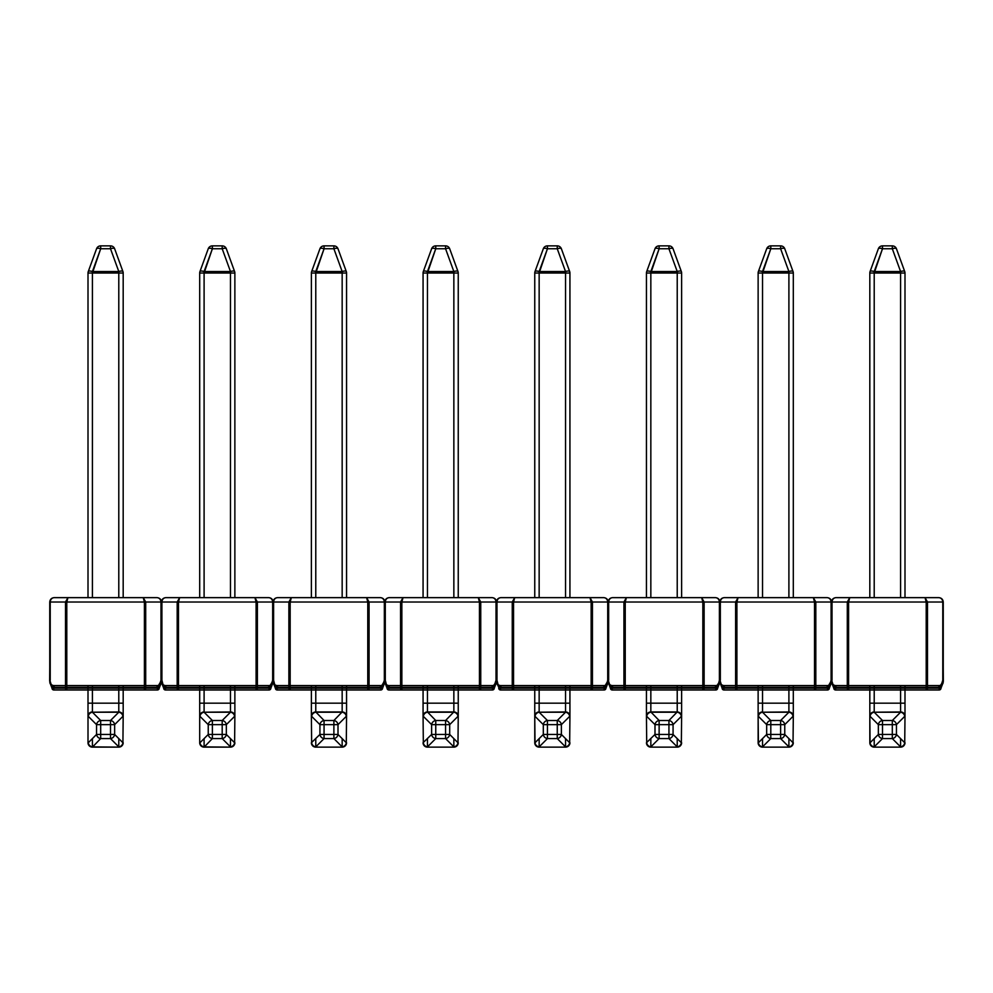 <?xml version="1.0" encoding="UTF-8"?>
<svg xmlns="http://www.w3.org/2000/svg" width="993" height="993" viewBox="0 0 993 993"><rect width="100%" height="100%" fill="white"/><g stroke="black" fill="none" stroke-linecap="round" stroke-linejoin="round"><path stroke-width="1.49" d="M943.251 681.173A4.394 4.394 0 0 1 938.844 685.58L835.957 685.58L938.844 685.58A4.394 4.394 0 0 0 943.251 681.173L939.217 687.317L940.979 687.317L942.779 680.23L940.508 687.317M831.563 680.404L831.563 602.031L831.563 680.019L833.822 687.317L835.585 687.317C833.127 685.629 831.786 683.321 831.563 680.404L827.541 687.317L829.292 687.317L831.091 680.23L831.091 602.031C830.843 599.375 829.527 597.91 827.157 597.637L813.366 597.637L827.157 597.637C829.813 597.91 831.278 599.375 831.563 602.031C831.836 599.375 833.301 597.91 835.957 597.637L849.747 597.637L835.957 597.637C833.586 597.91 832.283 599.375 832.022 602.031L831.563 681.173A4.394 4.394 0 0 1 827.157 685.58L724.269 685.58L827.157 685.58L827.157 687.33A6.157 6.157 0 0 0 827.541 687.317L827.541 688.211L723.897 688.211L723.897 687.317C721.439 685.629 720.099 683.321 719.875 680.404L719.875 602.031L719.875 680.019L722.134 687.317L723.897 687.317A6.157 6.157 0 0 0 724.269 687.33L827.157 687.33L724.269 687.33L724.269 685.58A4.394 4.394 0 0 1 719.875 681.173L715.854 687.317L717.604 687.317L719.404 680.23L719.404 602.031C719.155 599.375 717.84 597.91 715.481 597.637L701.679 597.637L715.481 597.637C718.125 597.91 719.59 599.375 719.875 602.031C720.148 599.375 721.613 597.91 724.269 597.637L738.06 597.637L724.269 597.637C721.899 597.91 720.595 599.375 720.335 602.031L719.875 680.404M835.585 687.317L835.585 688.211L939.217 688.211L835.585 688.211L835.585 687.317A6.157 6.157 0 0 0 835.957 687.33L938.844 687.33A6.157 6.157 0 0 0 939.217 687.317L939.217 688.211L940.979 688.211L942.68 683.829C942.841 682.303 943.151 685.244 943.251 680.019L943.251 602.031L943.226 682.054M938.844 597.637L925.054 597.637L938.844 597.637C941.501 597.91 942.965 599.375 943.251 602.031L942.779 602.031C942.531 599.375 941.215 597.91 938.844 597.637C941.215 597.91 942.531 599.375 942.779 602.031L927.499 602.031L925.054 597.637L927.499 602.031L927.499 688.211L940.508 688.211A1.763 1.291 -90 0 1 939.217 689.974L835.585 689.974L939.217 689.974L835.585 689.974L939.217 689.974L939.217 687.317M927.499 602.031L848.593 602.031L848.593 688.211L926.208 688.211L926.208 602.031L848.593 602.031L849.747 597.637L847.302 602.031L849.747 597.637L925.054 597.637L926.208 602.031L925.054 597.637M892.31 245.867L882.492 245.867L892.31 245.867A4.394 4.394 0 0 1 896.443 248.759L904.722 271.523L896.443 248.759A4.394 1.427 -20 0 0 892.31 248.759A4.394 1.427 -20 0 1 896.443 248.759A4.394 4.394 0 0 0 892.31 245.867A4.394 4.394 0 0 1 896.443 248.759A4.394 4.394 0 0 0 892.31 245.867L892.31 248.759L882.492 248.759A4.394 1.427 20 0 0 878.358 248.759L870.079 271.523L878.358 248.759A4.394 1.427 20 0 1 882.492 248.759L874.212 271.523A4.394 1.427 20 0 0 870.079 271.523A4.394 1.427 20 0 1 874.212 271.523L900.589 271.523A4.394 1.427 -20 0 1 904.722 271.523A4.394 4.394 0 0 1 904.995 273.025L904.995 597.637L904.995 273.025A4.394 4.394 0 0 0 904.722 271.523A4.394 1.427 -20 0 0 900.589 271.523L892.31 248.759L900.589 271.523L900.589 597.637L900.589 273.025L874.212 273.025L874.212 597.637L874.212 273.025L869.818 273.025L869.818 597.637L869.818 273.025A4.394 4.394 0 0 1 870.079 271.523A4.394 4.394 0 0 0 869.818 273.025L874.212 273.025L882.492 248.759L892.31 248.759L892.31 245.867M835.945 597.637L835.957 597.637C833.301 597.91 831.836 599.375 831.563 602.031L831.563 680.019L831.563 602.031L815.812 602.031L813.366 597.637L815.812 602.031L815.812 688.211L828.832 688.211L828.832 687.317L828.832 688.211A1.763 1.291 -90 0 1 827.541 689.974L723.897 689.974L827.541 689.974L723.897 689.974L827.541 689.974L827.541 687.317M831.563 681.173A4.394 4.394 0 0 0 835.957 685.58A4.394 4.394 0 0 1 831.563 681.173A4.394 4.394 0 0 1 827.157 685.58M943.251 680.019L941.004 687.044L943.35 681.335L942.779 602.031L942.779 680.23M900.589 711.956A4.394 4.394 0 0 1 904.995 716.35L904.995 685.58L904.995 716.35A4.394 4.394 0 0 0 900.589 711.956L900.589 712.217A4.394 3.91 45 0 1 904.722 716.35L896.443 724.642L892.31 724.642L892.31 720.508L900.589 712.217L874.212 712.217L882.492 720.508L882.492 734.448L892.31 734.448L892.31 724.642L878.358 724.642A4.394 3.91 -45 0 1 882.492 720.508L892.31 720.508A4.394 3.91 45 0 1 896.443 724.642L896.443 734.448A4.394 3.91 135 0 1 892.31 738.581L882.492 738.581A4.394 3.91 -135 0 1 878.358 734.448L878.358 724.642L870.079 716.35A4.394 3.91 -45 0 1 874.212 712.217L900.589 711.956L900.589 685.58L900.589 703.168L874.212 703.168L874.212 685.58L874.212 711.956A4.394 4.394 0 0 0 869.818 716.35L869.818 685.58L869.818 703.168L874.212 703.168M900.589 738.606L900.589 747.133L874.212 747.133A4.394 4.394 0 0 1 869.818 742.739L869.818 716.35A4.394 4.394 0 0 1 874.212 711.956A4.394 4.394 0 0 0 869.818 716.35L870.079 742.739L878.358 734.448L882.492 734.448L882.492 738.581L874.212 746.873A4.394 3.91 -135 0 1 870.079 742.739L869.818 742.739A4.394 4.394 0 0 0 874.212 747.133L874.212 738.606M869.818 742.739A4.394 4.394 0 0 0 874.212 747.133L900.589 747.133A4.394 4.394 0 0 0 904.995 742.739A4.394 4.394 0 0 1 900.589 747.133A4.394 4.394 0 0 0 904.995 742.739L904.722 742.739A4.394 3.91 135 0 1 900.589 746.873L892.31 738.581L892.31 734.448L896.443 734.448L904.722 742.739L904.995 716.35M882.492 245.867A4.394 4.394 0 0 0 878.358 248.759A4.394 4.394 0 0 1 882.492 245.867L882.492 248.759L882.492 245.867M815.812 602.031L736.905 602.031L736.905 688.211L814.521 688.211L814.521 602.031L736.905 602.031L738.06 597.637L735.614 602.031L738.06 597.637L813.366 597.637L814.521 602.031L813.366 597.637M780.622 245.867L770.804 245.867L780.622 245.867A4.394 4.394 0 0 1 784.755 248.759L793.035 271.523L784.755 248.759A4.394 1.427 -20 0 0 780.622 248.759A4.394 1.427 -20 0 1 784.755 248.759A4.394 4.394 0 0 0 780.622 245.867A4.394 4.394 0 0 1 784.755 248.759A4.394 4.394 0 0 0 780.622 245.867L780.622 248.759L770.804 248.759A4.394 1.427 20 0 0 766.683 248.759L758.391 271.523L766.683 248.759A4.394 1.427 20 0 1 770.804 248.759L762.525 271.523A4.394 1.427 20 0 0 758.391 271.523A4.394 1.427 20 0 1 762.525 271.523L788.901 271.523A4.394 1.427 -20 0 1 793.035 271.523A4.394 4.394 0 0 1 793.308 273.025L793.308 597.637L793.308 273.025A4.394 4.394 0 0 0 793.035 271.523A4.394 1.427 -20 0 0 788.901 271.523L780.622 248.759L788.901 271.523L788.901 597.637L788.901 273.025L762.525 273.025L762.525 597.637L762.525 273.025L758.131 273.025L758.131 597.637L758.131 273.025A4.394 4.394 0 0 1 758.391 271.523A4.394 4.394 0 0 0 758.131 273.025L762.525 273.025L770.804 248.759L780.622 248.759L780.622 245.867M724.269 597.637L724.257 597.637C721.613 597.91 720.148 599.375 719.875 602.031L719.875 680.019L719.875 602.031L704.124 602.031L701.679 597.637L704.124 602.031L704.124 688.211L717.145 688.211L717.145 687.317L717.145 688.211A1.763 1.291 -90 0 1 715.854 689.974L612.209 689.974L715.854 689.974L612.209 689.974L715.854 689.974L715.854 688.211L612.209 688.211L612.209 687.317C609.752 685.629 608.411 683.321 608.188 680.404L608.188 602.031L608.188 680.019L610.447 687.317L612.209 687.317A6.157 6.157 0 0 0 612.582 687.33L715.481 687.33A6.157 6.157 0 0 0 715.854 687.317L715.854 688.211L715.854 687.317M827.157 597.637C829.527 597.91 830.843 599.375 831.091 602.031L831.613 682.377L831.563 680.019L829.316 687.044L831.389 682.812L831.563 680.019C831.662 685.244 831.973 682.303 832.122 683.829L833.822 688.211L835.585 688.211L835.585 689.974L835.585 688.211L833.822 688.211A1.763 1.763 0 0 0 835.585 689.974A1.763 1.291 90 0 1 834.294 688.211L847.302 688.211L847.302 602.031L831.563 602.031M788.901 703.168L793.308 703.168L793.308 685.58L793.308 716.35A4.394 4.394 0 0 0 788.901 711.956L788.901 712.217A4.394 3.91 45 0 1 793.035 716.35L784.755 724.642L780.622 724.642L780.622 720.508L788.901 712.217L762.525 712.217L770.804 720.508L770.804 734.448L780.622 734.448L780.622 724.642L766.683 724.642A4.394 3.91 -45 0 1 770.804 720.508L780.622 720.508A4.394 3.91 45 0 1 784.755 724.642L784.755 734.448A4.394 3.91 135 0 1 780.622 738.581L770.804 738.581A4.394 3.91 -135 0 1 766.683 734.448L766.683 724.642L758.391 716.35A4.394 3.91 -45 0 1 762.525 712.217L788.901 711.956L788.901 685.58L788.901 703.168L762.525 703.168L762.525 685.58L762.525 711.956A4.394 4.394 0 0 0 758.131 716.35L758.131 685.58L758.131 703.168L762.525 703.168M788.901 738.606L788.901 747.133L762.525 747.133A4.394 4.394 0 0 1 758.131 742.739L758.131 716.35A4.394 4.394 0 0 1 762.525 711.956A4.394 4.394 0 0 0 758.131 716.35L758.391 742.739L766.683 734.448L770.804 734.448L770.804 738.581L762.525 746.873A4.394 3.91 -135 0 1 758.391 742.739L758.131 742.739M793.308 716.35L793.035 742.739A4.394 3.91 135 0 1 788.901 746.873L780.622 738.581L780.622 734.448L784.755 734.448L793.035 742.739L793.308 716.35A4.394 4.394 0 0 0 788.901 711.956A4.394 4.394 0 0 1 793.308 716.35M788.901 747.133A4.394 4.394 0 0 0 793.308 742.739A4.394 4.394 0 0 1 788.901 747.133L762.525 747.133L762.525 738.606M770.804 245.867A4.394 4.394 0 0 0 766.683 248.759A4.394 4.394 0 0 1 770.804 245.867L770.804 248.759L770.804 245.867M608.188 680.404L604.166 687.317L605.929 687.317L607.716 680.23L607.716 602.031C607.468 599.375 606.164 597.91 603.794 597.637L589.991 597.637L603.794 597.637C606.438 597.91 607.902 599.375 608.188 602.031C608.461 599.375 609.938 597.91 612.582 597.637L626.384 597.637L612.582 597.637C610.211 597.91 608.908 599.375 608.659 602.031L608.188 681.173A4.394 4.394 0 0 1 603.794 685.58L500.894 685.58L603.794 685.58L603.794 687.33A6.157 6.157 0 0 0 604.166 687.317L604.166 688.211L500.522 688.211L500.522 687.317C498.076 685.629 496.723 683.321 496.5 680.404L496.5 602.031C496.785 599.375 498.25 597.91 500.894 597.637L514.697 597.637L500.894 597.637C498.523 597.91 497.22 599.375 496.972 602.031L496.972 680.23L498.759 687.317L500.522 687.317A6.157 6.157 0 0 0 500.894 687.33L603.794 687.33L500.894 687.33L500.894 685.58A4.394 4.394 0 0 1 496.5 681.173L492.478 687.317L494.241 687.317L496.028 680.23L493.769 687.317M724.269 685.58A4.394 4.394 0 0 1 719.875 681.173A4.394 4.394 0 0 1 715.481 685.58L612.582 685.58L715.481 685.58L715.481 687.33L612.582 687.33L612.582 685.58A4.394 4.394 0 0 1 608.188 681.173A4.394 4.394 0 0 1 603.794 685.58M704.124 602.031L625.23 602.031L625.23 688.211L702.833 688.211L702.833 602.031L625.23 602.031L626.384 597.637L623.939 602.031L626.384 597.637L701.679 597.637L702.833 602.031L701.679 597.637M668.934 245.867L659.129 245.867L668.934 245.867A4.394 4.394 0 0 1 673.068 248.759L681.347 271.523L673.068 248.759A4.394 1.427 -20 0 0 668.934 248.759A4.394 1.427 -20 0 1 673.068 248.759A4.394 4.394 0 0 0 668.934 245.867A4.394 4.394 0 0 1 673.068 248.759A4.394 4.394 0 0 0 668.934 245.867L668.934 248.759L659.129 248.759A4.394 1.427 20 0 0 654.995 248.759L646.704 271.523L654.995 248.759A4.394 1.427 20 0 1 659.129 248.759L650.837 271.523A4.394 1.427 20 0 0 646.704 271.523A4.394 1.427 20 0 1 650.837 271.523L677.226 271.523A4.394 1.427 -20 0 1 681.347 271.523A4.394 4.394 0 0 1 681.62 273.025L681.62 597.637L681.62 273.025A4.394 4.394 0 0 0 681.347 271.523A4.394 1.427 -20 0 0 677.226 271.523L668.934 248.759L677.226 271.523L677.226 597.637L677.226 273.025L650.837 273.025L650.837 597.637L650.837 273.025L646.443 273.025L646.443 597.637L646.443 273.025A4.394 4.394 0 0 1 646.704 271.523A4.394 4.394 0 0 0 646.443 273.025L650.837 273.025L659.129 248.759L668.934 248.759L668.934 245.867M612.582 597.637L612.569 597.637C609.938 597.91 608.461 599.375 608.188 602.031L608.188 680.019L608.188 602.031L592.436 602.031L589.991 597.637L592.436 602.031L592.436 688.211L605.457 688.211L605.457 687.317L605.457 688.211A1.763 1.291 -90 0 1 604.166 689.974L500.522 689.974L604.166 689.974L500.522 689.974L604.166 689.974L604.166 687.317M715.481 597.637C717.84 597.91 719.155 599.375 719.404 602.031L719.925 682.377L719.875 680.019L717.629 687.044L719.702 682.812L719.875 680.019C719.975 685.244 720.285 682.303 720.446 683.829L722.134 688.211L827.541 688.211L827.541 689.974A1.763 1.763 0 0 0 829.292 688.211L828.832 688.211M650.837 711.956L677.226 711.956L677.226 685.58L677.226 703.168L650.837 703.168L650.837 685.58L650.837 711.956A4.394 4.394 0 0 0 646.443 716.35L646.443 685.58L646.443 716.35A4.394 4.394 0 0 1 650.837 711.956L659.129 720.508L668.934 720.508A4.394 3.91 45 0 1 673.068 724.642L673.068 734.448A4.394 3.91 135 0 1 668.934 738.581L659.129 738.581A4.394 3.91 -135 0 1 654.995 734.448L654.995 724.642A4.394 3.91 -45 0 1 659.129 720.508L659.129 734.448L668.934 734.448L668.934 724.642L654.995 724.642L646.704 716.35A4.394 3.91 -45 0 1 650.837 712.217L677.226 712.217A4.394 3.91 45 0 1 681.347 716.35L673.068 724.642L668.934 724.642L668.934 720.508L677.226 711.956A4.394 4.394 0 0 1 681.62 716.35L681.347 742.739A4.394 3.91 135 0 1 677.226 746.873L668.934 738.581L668.934 734.448L673.068 734.448L681.347 742.739L681.62 716.35A4.394 4.394 0 0 0 677.226 711.956M677.226 738.606L677.226 747.133L650.837 747.133A4.394 4.394 0 0 1 646.443 742.739L654.995 734.448L659.129 734.448L659.129 738.581L650.837 746.873A4.394 3.91 -135 0 1 646.704 742.739L646.443 716.35M677.226 703.168L681.62 703.168L681.62 685.58L681.62 716.35M677.226 747.133A4.394 4.394 0 0 0 681.62 742.739A4.394 4.394 0 0 1 677.226 747.133L650.837 747.133L650.837 738.606M659.129 245.867A4.394 4.394 0 0 0 654.995 248.759A4.394 4.394 0 0 1 659.129 245.867L659.129 248.759L659.129 245.867M592.436 602.031L513.542 602.031L513.542 688.211L591.145 688.211L591.145 602.031L513.542 602.031L514.697 597.637L512.251 602.031L514.697 597.637L589.991 597.637L591.145 602.031L589.991 597.637M557.247 245.867L547.441 245.867L557.247 245.867A4.394 4.394 0 0 1 561.38 248.759L569.672 271.523L561.38 248.759A4.394 1.427 -20 0 0 557.247 248.759A4.394 1.427 -20 0 1 561.38 248.759A4.394 4.394 0 0 0 557.247 245.867A4.394 4.394 0 0 1 561.38 248.759A4.394 4.394 0 0 0 557.247 245.867L557.247 248.759L547.441 248.759A4.394 1.427 20 0 0 543.308 248.759L535.016 271.523L543.308 248.759A4.394 1.427 20 0 1 547.441 248.759L539.149 271.523A4.394 1.427 20 0 0 535.016 271.523A4.394 1.427 20 0 1 539.149 271.523L565.538 271.523A4.394 1.427 -20 0 1 569.672 271.523A4.394 4.394 0 0 1 569.932 273.025L569.932 597.637L569.932 273.025A4.394 4.394 0 0 0 569.672 271.523A4.394 1.427 -20 0 0 565.538 271.523L557.247 248.759L565.538 271.523L565.538 597.637L565.538 273.025L539.149 273.025L539.149 597.637L539.149 273.025L534.755 273.025L534.755 597.637L534.755 273.025A4.394 4.394 0 0 1 535.016 271.523A4.394 4.394 0 0 0 534.755 273.025L539.149 273.025L547.441 248.759L557.247 248.759L557.247 245.867M500.894 597.637L500.882 597.637C498.25 597.91 496.785 599.375 496.5 602.031L496.5 680.404M603.794 597.637C606.164 597.91 607.468 599.375 607.716 602.031L608.237 682.377L608.188 680.019L605.941 687.044L608.014 682.812L608.188 680.019C608.287 685.244 608.597 682.303 608.759 683.829L610.447 688.211L715.854 688.211L715.854 689.974A1.763 1.763 0 0 0 717.604 688.211L717.145 688.211M565.538 703.168L569.932 703.168L569.932 685.58L569.932 716.35A4.394 4.394 0 0 0 565.538 711.956L565.538 712.217A4.394 3.91 45 0 1 569.672 716.35L561.38 724.642L557.247 724.642L557.247 720.508L565.538 712.217L539.149 712.217L547.441 720.508L547.441 734.448L557.247 734.448L557.247 724.642L543.308 724.642A4.394 3.91 -45 0 1 547.441 720.508L557.247 720.508A4.394 3.91 45 0 1 561.38 724.642L561.38 734.448A4.394 3.91 135 0 1 557.247 738.581L547.441 738.581A4.394 3.91 -135 0 1 543.308 734.448L543.308 724.642L535.016 716.35A4.394 3.91 -45 0 1 539.149 712.217L565.538 711.956L565.538 685.58L565.538 703.168L539.149 703.168L539.149 685.58L539.149 711.956A4.394 4.394 0 0 0 534.755 716.35L534.755 685.58L534.755 703.168L539.149 703.168M565.538 738.606L565.538 747.133L539.149 747.133A4.394 4.394 0 0 1 534.755 742.739L534.755 716.35A4.394 4.394 0 0 1 539.149 711.956A4.394 4.394 0 0 0 534.755 716.35L535.016 742.739L543.308 734.448L547.441 734.448L547.441 738.581L539.149 746.873A4.394 3.91 -135 0 1 535.016 742.739L534.755 742.739M569.932 716.35L569.672 742.739A4.394 3.91 135 0 1 565.538 746.873L557.247 738.581L557.247 734.448L561.38 734.448L569.672 742.739L569.932 716.35A4.394 4.394 0 0 0 565.538 711.956A4.394 4.394 0 0 1 569.932 716.35M565.538 747.133A4.394 4.394 0 0 0 569.932 742.739A4.394 4.394 0 0 1 565.538 747.133L539.149 747.133L539.149 738.606M547.441 245.867A4.394 4.394 0 0 0 543.308 248.759A4.394 4.394 0 0 1 547.441 245.867L547.441 248.759L547.441 245.867M384.812 681.173A4.394 4.394 0 0 1 380.418 685.58L277.531 685.58L380.418 685.58A4.394 4.394 0 0 0 384.812 681.173A4.394 4.394 0 0 0 389.206 685.58L492.106 685.58L389.206 685.58A4.394 4.394 0 0 1 384.812 681.173L384.812 602.031C385.098 599.375 386.562 597.91 389.206 597.637L403.009 597.637L389.206 597.637C386.836 597.91 385.532 599.375 385.284 602.031L385.284 680.23L387.084 687.317L388.834 687.317C386.389 685.629 385.048 683.321 384.812 680.404L380.791 687.317L382.553 687.317L384.341 680.23L382.082 687.317M499.231 688.211L497.071 683.829C496.91 682.303 496.599 685.244 496.5 680.019L496.028 602.031C495.78 599.375 494.477 597.91 492.106 597.637L478.303 597.637L492.106 597.637C494.75 597.91 496.227 599.375 496.5 602.031L512.251 602.031L512.251 688.211L499.231 688.211L499.231 687.317L499.231 688.211A1.763 1.291 90 0 0 500.522 689.974L500.522 688.211L604.166 688.211L604.166 689.974A1.763 1.763 0 0 0 605.929 688.211L605.457 688.211M492.106 597.637C494.477 597.91 495.78 599.375 496.028 602.031L401.855 602.031L401.855 688.211L479.458 688.211L479.458 602.031L401.855 602.031L403.009 597.637L400.564 602.031L403.009 597.637L478.303 597.637L480.749 602.031L478.303 597.637L479.458 602.031L478.303 597.637M480.749 602.031L480.749 688.211A1.763 1.291 90 0 1 479.458 689.974L388.834 689.974L492.478 689.974L388.834 689.974L479.458 689.974L479.458 688.211L401.855 688.211L401.855 689.974A1.763 1.291 -90 0 1 400.564 688.211L400.564 602.031L384.812 602.031L384.812 680.404M445.559 245.867L435.753 245.867L445.559 245.867A4.394 4.394 0 0 1 449.692 248.759L457.984 271.523L449.692 248.759A4.394 1.427 -20 0 0 445.559 248.759A4.394 1.427 -20 0 1 449.692 248.759A4.394 4.394 0 0 0 445.559 245.867A4.394 4.394 0 0 1 449.692 248.759A4.394 4.394 0 0 0 445.559 245.867L445.559 248.759L435.753 248.759A4.394 1.427 20 0 0 431.62 248.759L423.328 271.523L431.62 248.759A4.394 1.427 20 0 1 435.753 248.759L427.462 271.523A4.394 1.427 20 0 0 423.328 271.523A4.394 1.427 20 0 1 427.462 271.523L453.851 271.523A4.394 1.427 -20 0 1 457.984 271.523A4.394 4.394 0 0 1 458.245 273.025L458.245 597.637L458.245 273.025A4.394 4.394 0 0 0 457.984 271.523A4.394 1.427 -20 0 0 453.851 271.523L445.559 248.759L453.851 271.523L453.851 597.637L453.851 273.025L427.462 273.025L427.462 597.637L427.462 273.025L423.068 273.025L423.068 597.637L423.068 273.025A4.394 4.394 0 0 1 423.328 271.523A4.394 4.394 0 0 0 423.068 273.025L427.462 273.025L435.753 248.759L445.559 248.759L445.559 245.867M389.206 597.637L389.194 597.637C386.562 597.91 385.098 599.375 384.812 602.031L384.341 602.031C384.092 599.375 382.789 597.91 380.418 597.637L366.628 597.637L380.418 597.637C383.075 597.91 384.539 599.375 384.812 602.031M500.894 685.58A4.394 4.394 0 0 1 496.5 681.173A4.394 4.394 0 0 1 492.106 685.58L492.106 687.33A6.157 6.157 0 0 0 492.478 687.317L492.478 688.211L388.834 688.211L388.834 687.317A6.157 6.157 0 0 0 389.206 687.33L492.106 687.33L389.206 687.33L389.206 685.58M498.759 687.206L496.028 680.23L496.028 602.031L496.028 680.23M427.462 711.956L453.851 711.956L453.851 685.58L453.851 703.168L427.462 703.168L427.462 685.58L427.462 711.956A4.394 4.394 0 0 0 423.068 716.35L423.068 685.58L423.068 716.35A4.394 4.394 0 0 1 427.462 711.956L435.753 720.508L445.559 720.508A4.394 3.91 45 0 1 449.692 724.642L449.692 734.448A4.394 3.91 135 0 1 445.559 738.581L435.753 738.581A4.394 3.91 -135 0 1 431.62 734.448L431.62 724.642A4.394 3.91 -45 0 1 435.753 720.508L435.753 734.448L445.559 734.448L445.559 724.642L431.62 724.642L423.328 716.35A4.394 3.91 -45 0 1 427.462 712.217L453.851 712.217A4.394 3.91 45 0 1 457.984 716.35L449.692 724.642L445.559 724.642L445.559 720.508L453.851 711.956A4.394 4.394 0 0 1 458.245 716.35L457.984 742.739A4.394 3.91 135 0 1 453.851 746.873L445.559 738.581L445.559 734.448L449.692 734.448L457.984 742.739L458.245 716.35A4.394 4.394 0 0 0 453.851 711.956M453.851 738.606L453.851 747.133L427.462 747.133A4.394 4.394 0 0 1 423.068 742.739L431.62 734.448L435.753 734.448L435.753 738.581L427.462 746.873A4.394 3.91 -135 0 1 423.328 742.739L423.068 716.35M453.851 703.168L458.245 703.168L458.245 685.58L458.245 716.35M453.851 747.133A4.394 4.394 0 0 0 458.245 742.739A4.394 4.394 0 0 1 453.851 747.133L427.462 747.133L427.462 738.606M435.753 245.867A4.394 4.394 0 0 0 431.62 248.759A4.394 4.394 0 0 1 435.753 245.867L435.753 248.759L435.753 245.867M273.125 681.173A4.394 4.394 0 0 1 268.731 685.58L165.843 685.58L268.731 685.58A4.394 4.394 0 0 0 273.125 681.173A4.394 4.394 0 0 0 277.531 685.58A4.394 4.394 0 0 1 273.125 681.173L273.125 602.031C273.41 599.375 274.875 597.91 277.531 597.637L291.321 597.637L277.531 597.637C275.16 597.91 273.845 599.375 273.596 602.031L273.596 680.23L275.396 687.317L277.146 687.317C274.701 685.629 273.36 683.321 273.125 680.404L269.103 687.317L270.866 687.317L272.665 680.23L270.394 687.317M380.418 597.637C382.789 597.91 384.092 599.375 384.341 602.031L290.167 602.031L290.167 688.211L367.77 688.211L367.77 602.031L290.167 602.031L291.321 597.637L288.876 602.031L291.321 597.637L366.628 597.637L369.061 602.031L366.628 597.637L367.77 602.031L366.628 597.637M369.061 602.031L369.061 688.211A1.763 1.291 90 0 1 367.77 689.974L277.146 689.974L380.791 689.974L277.146 689.974L367.77 689.974L367.77 688.211L290.167 688.211L290.167 689.974A1.763 1.291 -90 0 1 288.876 688.211L288.876 602.031L273.125 602.031L273.125 680.404M333.884 245.867L324.066 245.867L333.884 245.867A4.394 4.394 0 0 1 338.005 248.759L346.296 271.523L338.005 248.759A4.394 1.427 -20 0 0 333.884 248.759A4.394 1.427 -20 0 1 338.005 248.759A4.394 4.394 0 0 0 333.884 245.867A4.394 4.394 0 0 1 338.005 248.759A4.394 4.394 0 0 0 333.884 245.867L333.884 248.759L324.066 248.759A4.394 1.427 20 0 0 319.932 248.759L311.653 271.523L319.932 248.759A4.394 1.427 20 0 1 324.066 248.759L315.774 271.523A4.394 1.427 20 0 0 311.653 271.523A4.394 1.427 20 0 1 315.774 271.523L342.163 271.523A4.394 1.427 -20 0 1 346.296 271.523A4.394 4.394 0 0 1 346.557 273.025L346.557 597.637L346.557 273.025A4.394 4.394 0 0 0 346.296 271.523A4.394 1.427 -20 0 0 342.163 271.523L333.884 248.759L342.163 271.523L342.163 597.637L342.163 273.025L315.774 273.025L315.774 597.637L315.774 273.025L311.38 273.025L311.38 597.637L311.38 273.025A4.394 4.394 0 0 1 311.653 271.523A4.394 4.394 0 0 0 311.38 273.025L315.774 273.025L324.066 248.759L333.884 248.759L333.884 245.867M277.506 597.637L277.531 597.637C274.875 597.91 273.41 599.375 273.125 602.031L272.665 602.031C272.405 599.375 271.101 597.91 268.731 597.637L254.94 597.637L268.731 597.637C271.387 597.91 272.852 599.375 273.125 602.031M401.855 688.211L387.543 688.211L387.543 687.317L387.084 688.211L385.383 683.829C385.222 682.303 384.912 685.244 384.812 680.019L384.341 602.031L384.341 680.23M315.774 711.956L342.163 711.956L342.163 685.58L342.163 703.168L315.774 703.168L315.774 685.58L315.774 711.956A4.394 4.394 0 0 0 311.38 716.35L311.38 685.58L311.38 716.35A4.394 4.394 0 0 1 315.774 711.956L324.066 720.508L333.884 720.508A4.394 3.91 45 0 1 338.005 724.642L338.005 734.448A4.394 3.91 135 0 1 333.884 738.581L324.066 738.581A4.394 3.91 -135 0 1 319.932 734.448L319.932 724.642A4.394 3.91 -45 0 1 324.066 720.508L324.066 734.448L333.884 734.448L333.884 724.642L319.932 724.642L311.653 716.35A4.394 3.91 -45 0 1 315.774 712.217L342.163 712.217A4.394 3.91 45 0 1 346.296 716.35L338.005 724.642L333.884 724.642L333.884 720.508L342.163 711.956A4.394 4.394 0 0 1 346.557 716.35L346.296 742.739A4.394 3.91 135 0 1 342.163 746.873L333.884 738.581L333.884 734.448L338.005 734.448L346.296 742.739L346.557 716.35A4.394 4.394 0 0 0 342.163 711.956M342.163 738.606L342.163 747.133L315.774 747.133A4.394 4.394 0 0 1 311.38 742.739L319.932 734.448L324.066 734.448L324.066 738.581L315.774 746.873A4.394 3.91 -135 0 1 311.653 742.739L311.38 716.35M342.163 703.168L346.557 703.168L346.557 685.58L346.557 716.35M342.163 747.133A4.394 4.394 0 0 0 346.557 742.739A4.394 4.394 0 0 1 342.163 747.133L315.774 747.133L315.774 738.606M324.066 245.867A4.394 4.394 0 0 0 319.932 248.759A4.394 4.394 0 0 1 324.066 245.867L324.066 248.759L324.066 245.867M161.437 681.173A4.394 4.394 0 0 1 157.043 685.58L54.156 685.58L157.043 685.58A4.394 4.394 0 0 0 161.437 681.173A4.394 4.394 0 0 0 165.843 685.58A4.394 4.394 0 0 1 161.437 681.173L161.437 602.031C161.722 599.375 163.187 597.91 165.843 597.637L179.634 597.637L165.843 597.637C163.473 597.91 162.157 599.375 161.909 602.031L161.909 680.23L163.708 687.317L165.459 687.317C163.013 685.629 161.673 683.321 161.437 680.404L157.415 687.317L159.178 687.317L160.978 680.23L158.706 687.317M268.731 597.637C271.101 597.91 272.405 599.375 272.665 602.031L178.479 602.031L178.479 688.211L256.095 688.211L256.095 602.031L178.479 602.031L179.634 597.637L177.188 602.031L179.634 597.637L254.94 597.637L257.386 602.031L254.94 597.637L256.095 602.031L254.94 597.637M257.386 602.031L257.386 688.211A1.763 1.291 90 0 1 256.095 689.974L165.459 689.974L269.103 689.974L165.459 689.974L256.095 689.974L256.095 688.211L178.479 688.211L178.479 689.974A1.763 1.291 -90 0 1 177.188 688.211L177.188 602.031L161.437 602.031L161.437 680.404M222.196 245.867L212.378 245.867L222.196 245.867A4.394 4.394 0 0 1 226.33 248.759L234.609 271.523L226.33 248.759A4.394 1.427 -20 0 0 222.196 248.759A4.394 1.427 -20 0 1 226.33 248.759A4.394 4.394 0 0 0 222.196 245.867A4.394 4.394 0 0 1 226.33 248.759A4.394 4.394 0 0 0 222.196 245.867L222.196 248.759L212.378 248.759A4.394 1.427 20 0 0 208.245 248.759L199.965 271.523L208.245 248.759A4.394 1.427 20 0 1 212.378 248.759L204.099 271.523A4.394 1.427 20 0 0 199.965 271.523A4.394 1.427 20 0 1 204.099 271.523L230.475 271.523A4.394 1.427 -20 0 1 234.609 271.523A4.394 4.394 0 0 1 234.869 273.025L234.869 597.637L234.869 273.025A4.394 4.394 0 0 0 234.609 271.523A4.394 1.427 -20 0 0 230.475 271.523L222.196 248.759L230.475 271.523L230.475 597.637L230.475 273.025L204.099 273.025L204.099 597.637L204.099 273.025L199.692 273.025L199.692 597.637L199.692 273.025A4.394 4.394 0 0 1 199.965 271.523A4.394 4.394 0 0 0 199.692 273.025L204.099 273.025L212.378 248.759L222.196 248.759L222.196 245.867M165.843 597.637L165.819 597.637C163.187 597.91 161.722 599.375 161.437 602.031L160.978 602.031C160.729 599.375 159.414 597.91 157.043 597.637L143.253 597.637L157.043 597.637C159.699 597.91 161.164 599.375 161.437 602.031M290.167 688.211L275.855 688.211L275.855 687.317L275.396 688.211L273.696 683.829C273.534 682.303 273.224 685.244 273.125 680.019L272.665 602.031L272.665 680.23M230.475 703.168L234.869 703.168L234.869 685.58L234.869 716.35A4.394 4.394 0 0 0 230.475 711.956L230.475 712.217A4.394 3.91 45 0 1 234.609 716.35L226.33 724.642L222.196 724.642L222.196 720.508L230.475 712.217L204.099 712.217L212.378 720.508L212.378 734.448L222.196 734.448L222.196 724.642L208.245 724.642A4.394 3.91 -45 0 1 212.378 720.508L222.196 720.508A4.394 3.91 45 0 1 226.33 724.642L226.33 734.448A4.394 3.91 135 0 1 222.196 738.581L212.378 738.581A4.394 3.91 -135 0 1 208.245 734.448L208.245 724.642L199.965 716.35A4.394 3.91 -45 0 1 204.099 712.217L230.475 711.956L230.475 685.58L230.475 703.168L204.099 703.168L204.099 685.58L204.099 711.956A4.394 4.394 0 0 0 199.692 716.35L199.692 685.58L199.692 703.168L204.099 703.168M230.475 738.606L230.475 747.133L204.099 747.133A4.394 4.394 0 0 1 199.692 742.739L199.692 716.35A4.394 4.394 0 0 1 204.099 711.956M234.869 716.35L234.609 742.739A4.394 3.91 135 0 1 230.475 746.873L222.196 738.581L222.196 734.448L226.33 734.448L234.609 742.739L234.869 716.35A4.394 4.394 0 0 0 230.475 711.956M230.475 747.133A4.394 4.394 0 0 0 234.869 742.739A4.394 4.394 0 0 1 230.475 747.133L204.099 746.873A4.394 3.91 -135 0 1 199.965 742.739L208.245 734.448L212.378 734.448L212.378 738.581L204.099 747.133L204.099 738.606M212.378 245.867A4.394 4.394 0 0 0 208.245 248.759A4.394 4.394 0 0 1 212.378 245.867L212.378 248.759L212.378 245.867M49.749 680.404L49.749 602.031L49.749 680.019L52.021 687.317L53.783 687.317C51.326 685.629 49.985 683.321 49.749 680.404L49.749 681.173L49.749 680.404M157.043 597.637C159.414 597.91 160.729 599.375 160.978 602.031L66.792 602.031L66.792 688.211L144.407 688.211L144.407 602.031L66.792 602.031L67.946 597.637L65.501 602.031L67.946 597.637L54.156 597.637L143.253 597.637L145.698 602.031L143.253 597.637L144.407 602.031L143.253 597.637M145.698 602.031L145.698 688.211A1.763 1.291 90 0 1 144.407 689.974L53.783 689.974L157.415 689.974L53.783 689.974L144.407 689.974L144.407 688.211L66.792 688.211L66.792 689.974A1.763 1.291 -90 0 1 65.501 688.211L65.501 602.031L50.221 602.031L49.65 680.788M110.508 245.867L100.69 245.867L110.508 245.867A4.394 4.394 0 0 1 114.642 248.759L122.921 271.523L114.642 248.759A4.394 1.427 -20 0 0 110.508 248.759A4.394 1.427 -20 0 1 114.642 248.759A4.394 4.394 0 0 0 110.508 245.867A4.394 4.394 0 0 1 114.642 248.759A4.394 4.394 0 0 0 110.508 245.867L110.508 248.759L100.69 248.759A4.394 1.427 20 0 0 96.557 248.759L88.278 271.523L96.557 248.759A4.394 1.427 20 0 1 100.69 248.759L92.411 271.523A4.394 1.427 20 0 0 88.278 271.523A4.394 1.427 20 0 1 92.411 271.523L118.788 271.523A4.394 1.427 -20 0 1 122.921 271.523A4.394 4.394 0 0 1 123.182 273.025L123.182 597.637L123.182 273.025A4.394 4.394 0 0 0 122.921 271.523A4.394 1.427 -20 0 0 118.788 271.523L110.508 248.759L118.788 271.523L118.788 597.637L118.788 273.025L92.411 273.025L92.411 597.637L92.411 273.025L88.005 273.025L88.005 597.637L88.005 273.025A4.394 4.394 0 0 1 88.278 271.523A4.394 4.394 0 0 0 88.005 273.025L92.411 273.025L100.69 248.759L110.508 248.759L110.508 245.867M54.143 597.637L54.156 597.637C51.785 597.91 50.469 599.375 50.221 602.031L49.749 602.031C50.035 599.375 51.499 597.91 54.156 597.637C51.499 597.91 50.035 599.375 49.749 602.031M54.156 685.58A4.394 4.394 0 0 1 49.749 681.173A4.394 4.394 0 0 0 54.156 685.58L54.156 687.33L157.043 687.33A6.157 6.157 0 0 0 157.415 687.317L157.415 688.211L53.783 688.211L53.783 687.317A6.157 6.157 0 0 0 54.156 687.33L157.043 687.33L157.043 685.58M178.479 688.211L164.168 688.211L164.168 687.317L163.708 688.211L162.008 683.829C161.847 682.303 161.536 685.244 161.437 680.019L160.978 602.031L160.978 680.23M118.788 703.168L123.182 703.168L123.182 685.58L123.182 716.35A4.394 4.394 0 0 0 118.788 711.956L118.788 712.217A4.394 3.91 45 0 1 122.921 716.35L114.642 724.642L110.508 724.642L110.508 720.508L118.788 712.217L92.411 712.217L100.69 720.508L100.69 734.448L110.508 734.448L110.508 724.642L96.557 724.642A4.394 3.91 -45 0 1 100.69 720.508L110.508 720.508A4.394 3.91 45 0 1 114.642 724.642L114.642 734.448A4.394 3.91 135 0 1 110.508 738.581L100.69 738.581A4.394 3.91 -135 0 1 96.557 734.448L96.557 724.642L88.278 716.35A4.394 3.91 -45 0 1 92.411 712.217L118.788 711.956L118.788 685.58L118.788 703.168L92.411 703.168L92.411 685.58L92.411 711.956A4.394 4.394 0 0 0 88.005 716.35L88.005 685.58L88.005 703.168L92.411 703.168M118.788 738.606L118.788 747.133L92.411 747.133A4.394 4.394 0 0 1 88.005 742.739L88.005 716.35A4.394 4.394 0 0 1 92.411 711.956M123.182 716.35L122.921 742.739A4.394 3.91 135 0 1 118.788 746.873L110.508 738.581L110.508 734.448L114.642 734.448L122.921 742.739L123.182 716.35A4.394 4.394 0 0 0 118.788 711.956M118.788 747.133A4.394 4.394 0 0 0 123.182 742.739A4.394 4.394 0 0 1 118.788 747.133L92.411 746.873A4.394 3.91 -135 0 1 88.278 742.739L96.557 734.448L100.69 734.448L100.69 738.581L92.411 747.133L92.411 738.606M100.69 245.867A4.394 4.394 0 0 0 96.557 248.759A4.394 4.394 0 0 1 100.69 245.867L100.69 248.759L100.69 245.867M834.294 687.317L834.294 688.211L834.294 687.317M938.844 685.58L938.844 687.33L835.957 687.33L835.957 685.58M832.022 680.23L832.022 602.031M926.208 688.211L927.499 688.211A1.763 1.291 90 0 1 926.208 689.974L926.208 688.211L848.593 688.211L848.593 689.974A1.763 1.291 -90 0 1 847.302 688.211A1.763 1.291 -90 0 0 848.593 689.974M939.217 688.211L939.217 689.974A1.763 1.763 0 0 0 940.979 688.211L940.508 688.211M848.593 602.031L847.302 602.031M848.593 688.211L847.302 688.211M834.294 688.211L833.822 688.211A1.763 1.763 0 0 0 835.585 689.974M900.589 703.168L904.995 703.168M904.995 273.025L900.589 273.025L904.995 273.025A4.394 4.394 0 0 0 904.722 271.523A4.394 4.394 0 0 1 904.995 273.025M900.589 273.025L900.589 271.523M874.212 271.523L874.212 273.025M869.818 273.025A4.394 4.394 0 0 1 870.079 271.523A4.394 4.394 0 0 0 869.818 273.025M723.897 687.317L723.897 689.974A1.763 1.291 90 0 1 722.606 688.211L722.606 687.317L722.606 688.211L735.614 688.211L735.614 602.031L719.875 602.031M720.335 680.23L720.335 602.031M814.521 688.211L815.812 688.211A1.763 1.291 90 0 1 814.521 689.974L814.521 688.211L736.905 688.211L736.905 689.974A1.763 1.291 -90 0 1 735.614 688.211A1.763 1.291 -90 0 0 736.905 689.974M722.606 688.211L722.134 688.211A1.763 1.763 0 0 0 723.897 689.974L723.897 688.211L722.134 688.211L722.134 687.317M736.905 602.031L735.614 602.031M736.905 688.211L735.614 688.211M827.541 688.211L829.292 688.211L830.992 683.829C831.153 682.303 831.464 685.244 831.563 680.019L833.822 687.206M793.308 273.025L788.901 273.025L793.308 273.025A4.394 4.394 0 0 0 793.035 271.523A4.394 4.394 0 0 1 793.308 273.025M788.901 273.025L788.901 271.523M762.525 271.523L762.525 273.025M758.131 273.025A4.394 4.394 0 0 1 758.391 271.523A4.394 4.394 0 0 0 758.131 273.025M612.209 687.317L612.209 689.974A1.763 1.291 90 0 1 610.918 688.211L610.918 687.317L610.918 688.211L623.939 688.211L623.939 602.031L608.188 602.031M608.659 680.23L608.659 602.031M702.833 688.211L704.124 688.211A1.763 1.291 90 0 1 702.833 689.974L702.833 688.211L625.23 688.211L625.23 689.974A1.763 1.291 -90 0 1 623.939 688.211A1.763 1.291 -90 0 0 625.23 689.974M612.582 685.58A4.394 4.394 0 0 1 608.188 681.173M719.875 681.173A4.394 4.394 0 0 1 715.481 685.58M610.918 688.211L610.447 688.211A1.763 1.763 0 0 0 612.209 689.974L612.209 688.211L610.447 688.211L610.447 687.317M625.23 602.031L623.939 602.031M625.23 688.211L623.939 688.211M715.854 688.211L717.604 688.211L719.304 683.829C719.466 682.303 719.776 685.244 719.875 680.019L722.134 687.206M650.837 703.168L646.443 703.168M681.62 273.025L677.226 273.025L681.62 273.025A4.394 4.394 0 0 0 681.347 271.523A4.394 4.394 0 0 1 681.62 273.025M677.226 273.025L677.226 271.523M650.837 271.523L650.837 273.025M646.443 273.025A4.394 4.394 0 0 1 646.704 271.523A4.394 4.394 0 0 0 646.443 273.025M500.522 687.317L500.522 689.974A1.763 1.763 0 0 1 498.759 688.211L500.522 688.211L498.759 688.211A1.763 1.763 0 0 0 500.522 689.974M496.972 680.23L496.972 602.031M591.145 688.211L592.436 688.211A1.763 1.291 90 0 1 591.145 689.974L591.145 688.211L513.542 688.211L513.542 689.974A1.763 1.291 -90 0 1 512.251 688.211L513.542 688.211M513.542 602.031L512.251 602.031M604.166 688.211L605.929 688.211L607.617 683.829C607.778 682.303 608.088 685.244 608.188 680.019L610.447 687.206M569.932 273.025L565.538 273.025L569.932 273.025A4.394 4.394 0 0 0 569.672 271.523A4.394 4.394 0 0 1 569.932 273.025M565.538 273.025L565.538 271.523M539.149 271.523L539.149 273.025M534.755 273.025A4.394 4.394 0 0 1 535.016 271.523A4.394 4.394 0 0 0 534.755 273.025M479.458 688.211L493.769 688.211A1.763 1.291 -90 0 1 492.478 689.974L492.478 687.317M388.834 687.317L388.834 688.211L492.478 688.211L492.478 689.974A1.763 1.763 0 0 0 494.241 688.211L493.769 688.211M385.284 680.23L385.284 602.031M496.5 681.173A4.394 4.394 0 0 1 492.106 685.58M388.834 688.211L388.834 689.974L388.834 688.211L387.084 688.211L388.834 688.211M387.543 688.211A1.763 1.291 90 0 0 388.834 689.974A1.763 1.763 0 0 1 387.084 688.211A1.763 1.763 0 0 0 388.834 689.974M401.855 602.031L400.564 602.031M492.478 688.211L494.241 688.211L495.929 683.829C496.09 682.303 496.401 685.244 496.5 680.019L494.253 687.044L496.326 682.812L496.5 680.019M427.462 703.168L423.068 703.168M458.245 273.025L453.851 273.025L458.245 273.025A4.394 4.394 0 0 0 457.984 271.523A4.394 4.394 0 0 1 458.245 273.025M453.851 273.025L453.851 271.523M427.462 271.523L427.462 273.025M423.068 273.025A4.394 4.394 0 0 1 423.328 271.523A4.394 4.394 0 0 0 423.068 273.025M277.146 687.317L277.146 688.211L380.791 688.211L277.146 688.211L277.146 687.317A6.157 6.157 0 0 0 277.531 687.33L380.418 687.33A6.157 6.157 0 0 0 380.791 687.317L380.791 688.211L380.791 687.317M367.77 688.211L382.082 688.211A1.763 1.291 -90 0 1 380.791 689.974L380.791 688.211L380.791 689.974A1.763 1.763 0 0 0 382.553 688.211L382.082 688.211M380.418 685.58L380.418 687.33L277.531 687.33L277.531 685.58M273.596 680.23L273.596 602.031M277.146 688.211L277.146 689.974L277.146 688.211L275.396 688.211L277.146 688.211M288.876 688.211A1.763 1.291 -90 0 0 290.167 689.974M275.855 688.211A1.763 1.291 90 0 0 277.146 689.974A1.763 1.763 0 0 1 275.396 688.211A1.763 1.763 0 0 0 277.146 689.974M290.167 602.031L288.876 602.031M380.791 688.211L382.553 688.211L384.241 683.829C384.403 682.303 384.713 685.244 384.812 680.019L382.566 687.044L384.639 682.812L384.812 680.019L387.071 687.206M315.774 703.168L311.38 703.168M346.557 273.025L342.163 273.025L346.557 273.025A4.394 4.394 0 0 0 346.296 271.523A4.394 4.394 0 0 1 346.557 273.025M342.163 273.025L342.163 271.523M315.774 271.523L315.774 273.025M311.38 273.025A4.394 4.394 0 0 1 311.653 271.523A4.394 4.394 0 0 0 311.38 273.025M165.459 687.317L165.459 688.211L269.103 688.211L165.459 688.211L165.459 687.317A6.157 6.157 0 0 0 165.843 687.33L268.731 687.33A6.157 6.157 0 0 0 269.103 687.317L269.103 688.211L269.103 687.317M256.095 688.211L270.394 688.211A1.763 1.291 -90 0 1 269.103 689.974L269.103 688.211L269.103 689.974A1.763 1.763 0 0 0 270.866 688.211L270.394 688.211M268.731 685.58L268.731 687.33L165.843 687.33L165.843 685.58M161.909 680.23L161.909 602.031M165.459 688.211L165.459 689.974L165.459 688.211L163.708 688.211L165.459 688.211M177.188 688.211A1.763 1.291 -90 0 0 178.479 689.974M164.168 688.211A1.763 1.291 90 0 0 165.459 689.974A1.763 1.763 0 0 1 163.708 688.211A1.763 1.763 0 0 0 165.459 689.974M178.479 602.031L177.188 602.031M269.103 688.211L270.866 688.211L272.554 683.829C272.715 682.303 273.025 685.244 273.125 680.019L270.878 687.044L272.951 682.812L273.125 680.019L275.384 687.206M199.692 716.35L199.692 742.739M234.869 273.025L230.475 273.025L234.869 273.025A4.394 4.394 0 0 0 234.609 271.523A4.394 4.394 0 0 1 234.869 273.025M230.475 273.025L230.475 271.523M204.099 271.523L204.099 273.025M199.692 273.025A4.394 4.394 0 0 1 199.965 271.523A4.394 4.394 0 0 0 199.692 273.025M53.783 687.317L53.783 689.974A1.763 1.291 90 0 1 52.492 688.211L52.492 687.317L52.492 688.211L66.792 688.211M144.407 688.211L158.706 688.211A1.763 1.291 -90 0 1 157.415 689.974L157.415 687.317M52.492 688.211L52.021 688.211A1.763 1.763 0 0 0 53.783 689.974L53.783 688.211L157.415 688.211L157.415 689.974A1.763 1.763 0 0 0 159.178 688.211L158.706 688.211M50.221 680.23L50.221 602.031M66.792 602.031L65.501 602.031M52.021 687.317L52.021 688.211L53.783 688.211L52.021 688.211L50.32 683.829C50.171 682.303 49.849 685.244 49.762 680.019L52.021 687.206M157.415 688.211L159.178 688.211L160.878 683.829C161.027 682.303 161.338 685.244 161.437 680.019L159.19 687.044L161.276 682.812L161.437 680.019L163.708 687.206M88.005 716.35L88.005 742.739M123.182 273.025L118.788 273.025L123.182 273.025A4.394 4.394 0 0 0 122.921 271.523A4.394 4.394 0 0 1 123.182 273.025M118.788 273.025L118.788 271.523M92.411 271.523L92.411 273.025M88.005 273.025A4.394 4.394 0 0 1 88.278 271.523A4.394 4.394 0 0 0 88.005 273.025M831.762 682.911L832.904 685.17M833.4 685.964L833.748 686.759M939.217 689.974A1.763 1.763 0 0 0 940.979 688.211L941.016 686.945M720.074 682.911L721.216 685.17M721.712 685.964L722.06 686.759M722.134 688.211A1.763 1.763 0 0 0 723.897 689.974M831.538 682.054L831.563 681.136M827.541 689.974A1.763 1.763 0 0 0 829.292 688.211M608.386 682.911L609.528 685.17M610.025 685.964L610.372 686.759M610.447 688.211A1.763 1.763 0 0 0 612.209 689.974M715.854 689.974A1.763 1.763 0 0 0 717.604 688.211L717.641 686.945M496.711 682.911L497.841 685.17M498.337 685.964L498.685 686.759M498.759 687.317L498.759 688.211M604.166 689.974A1.763 1.763 0 0 0 605.929 688.211L605.953 686.945M608.175 682.054L608.188 681.136M385.023 682.911L386.153 685.17M387.084 687.317L387.084 688.211M492.478 689.974A1.763 1.763 0 0 0 494.241 688.211L494.266 686.945M273.336 682.911L274.465 685.17M275.396 687.317L275.396 688.211M380.791 689.974A1.763 1.763 0 0 0 382.553 688.211L382.578 686.945M384.8 682.054L384.812 681.136M161.648 682.911L162.778 685.17M269.103 689.974A1.763 1.763 0 0 0 270.866 688.211L270.903 686.945M49.96 682.911L51.09 685.17M52.021 688.211A1.763 1.763 0 0 0 53.783 689.974M161.425 682.054L161.437 681.136"/></g></svg>
